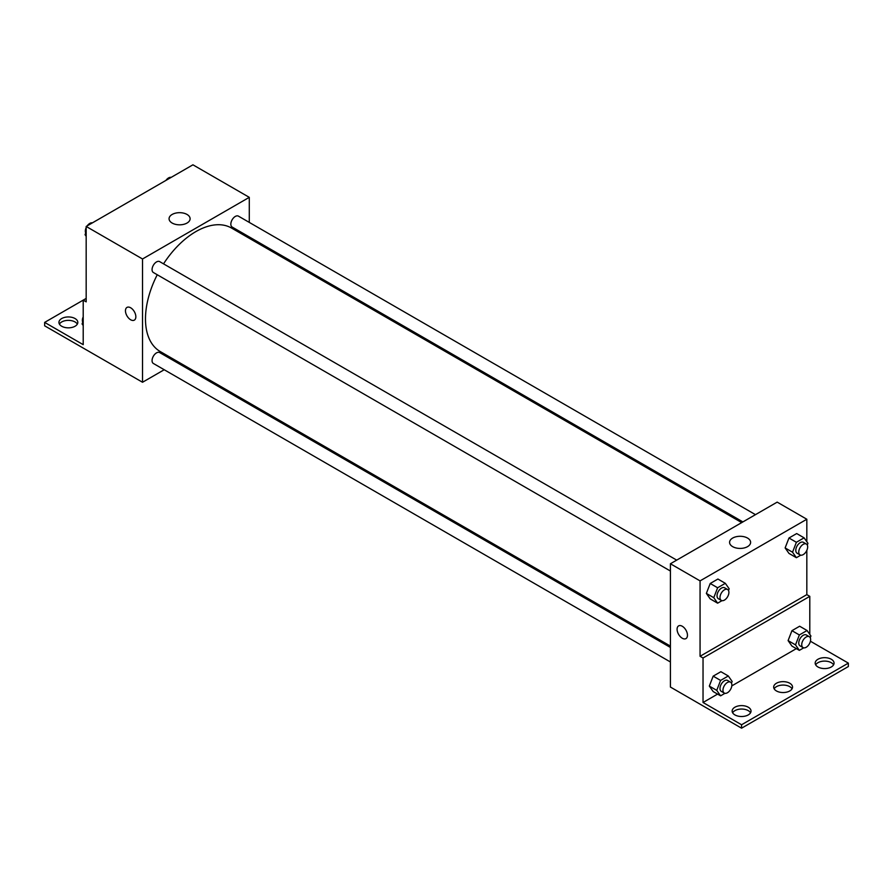 <?xml version="1.0" encoding="UTF-8"?>
<svg xmlns="http://www.w3.org/2000/svg" width="893" height="893" viewBox="0 0 893 893"><rect width="100%" height="100%" fill="white"/><g stroke="black" fill="none" stroke-linecap="round" stroke-linejoin="round"><path stroke-width="1.34" d="M86.174 298.418L83.205 300.137L83.205 344.653L44.65 322.395L83.205 300.137L86.174 301.845L86.174 226.454L192.933 164.814L249.281 197.342L249.281 222.402M126.985 307.415A7.345 4.242 -120 0 0 125.857 313.298A7.345 4.242 -120 0 0 130.657 319.772A7.345 4.242 60 0 1 125.857 313.298A7.345 4.242 60 0 1 126.985 307.415A7.345 4.242 60 0 1 134.33 311.657A7.345 4.242 60 0 1 134.33 320.129A7.345 4.242 60 0 1 130.657 319.772A7.345 4.242 -120 0 0 134.33 320.129M44.65 322.395L44.65 325.822L142.523 382.26L142.523 258.981L86.174 226.454M676.704 560.123L159.657 261.616A6.296 3.628 120 0 0 154.813 263.301A6.296 3.628 120 0 0 152.067 269.63A6.296 3.628 120 0 0 153.373 272.51L670.409 571.029M670.409 647.447L159.657 352.568A6.296 3.628 120 0 0 154.813 354.253A6.296 3.628 120 0 0 152.067 360.593A6.296 3.628 120 0 0 153.373 363.473L670.409 661.981M177.986 361.788L176.803 362.469M164.223 369.735L142.523 382.26M249.281 236.935L249.281 238.297M142.523 258.981L249.281 197.342M755.467 514.647L238.431 216.139A6.296 3.628 120 0 0 233.586 217.825A6.296 3.628 120 0 0 230.84 224.154A6.296 3.628 120 0 0 232.135 227.034L742.887 521.914M741.703 522.595L231.555 228.061A71.295 41.167 120 0 0 163.531 263.848M157.246 274.754A71.295 41.167 120 0 0 145.481 318.913A71.295 41.167 120 0 0 160.249 351.552L670.409 646.085M187.028 214.454A10.515 6.072 180 0 1 190.109 218.752A10.515 6.072 180 0 1 179.593 224.824A10.515 6.072 180 0 1 169.067 218.752A10.515 6.072 180 0 1 175.564 213.137A10.515 6.072 180 0 1 187.028 214.454M59.418 324.103A9.432 5.447 180 0 1 75.045 321.96A9.432 5.447 180 0 1 77.334 324.103M75.045 318.544A9.432 5.447 180 0 1 77.814 322.395A9.432 5.447 180 0 1 68.37 327.843A9.432 5.447 180 0 1 58.938 322.395A9.432 5.447 180 0 1 64.765 317.361A9.432 5.447 180 0 1 75.045 318.544M806.825 550.378L806.825 594.638L700.067 656.277L703.037 657.985L703.037 702.501L741.581 724.759L741.581 728.186L670.409 687.041L670.409 563.762L777.178 502.123L806.825 519.246L806.825 541.727M678.602 625.893A7.345 4.242 -120 0 0 677.474 631.775A7.345 4.242 -120 0 0 682.274 638.238A7.345 4.242 60 0 1 677.474 631.775A7.345 4.242 60 0 1 678.602 625.893A7.345 4.242 60 0 1 685.947 630.134A7.345 4.242 60 0 1 685.947 638.607A7.345 4.242 60 0 1 682.274 638.238A7.345 4.242 -120 0 0 685.947 638.607M700.067 656.277L700.067 580.885L670.409 563.762M785.126 547.934L788.977 553.414L785.126 547.934L788.977 538.01L785.126 547.934L792.538 552.22L796.389 542.285L804.102 537.843L807.953 543.324L807.283 545.054M796.69 533.556L788.977 538.01L796.69 533.556L804.102 537.843M706.363 593.41L710.214 598.89L706.363 593.41L710.214 583.486L706.363 593.41L713.775 597.696L717.626 587.761L725.328 583.319L729.179 588.8L728.509 590.53M717.916 579.032L710.214 583.486L717.916 579.032L725.328 583.319M700.067 580.885L806.825 519.246M747.541 538.066A10.515 6.072 180 0 1 750.622 542.352A10.515 6.072 180 0 1 740.107 548.425A10.515 6.072 180 0 1 729.581 542.352A10.515 6.072 180 0 1 736.078 536.749A10.515 6.072 180 0 1 747.541 538.066M806.825 594.638L809.795 596.345L809.795 634.387M810.42 641.23L848.35 663.119L848.35 666.546L741.581 728.186M848.35 663.119L741.581 724.759M774.142 688.804A9.432 5.447 180 0 1 789.78 686.672A9.432 5.447 180 0 1 792.069 688.804M815.666 664.838A9.432 5.447 180 0 1 824.63 661.099A9.432 5.447 180 0 1 833.582 664.838M732.628 712.781A9.432 5.447 180 0 1 741.581 709.042A9.432 5.447 180 0 1 750.544 712.781M809.795 596.345L703.037 657.985M709.321 686.081L713.172 691.562L709.321 686.081L713.172 676.146L709.321 686.081L716.744 690.356L720.595 680.433L728.297 675.979L732.148 681.459L731.479 683.19M720.885 671.703L713.172 676.146L720.885 671.703L728.297 675.979M788.095 640.605L791.946 646.085L788.095 640.605L791.946 630.67L788.095 640.605L795.507 644.88L799.358 634.956L807.06 630.503L810.922 635.983L810.241 637.714M799.648 626.227L791.946 630.67L799.648 626.227L807.06 630.503M796.355 648.631L731.802 685.891M717.581 694.107L703.037 702.501M789.78 683.245A9.432 5.447 180 0 1 792.538 687.097A9.432 5.447 180 0 1 783.105 692.544A9.432 5.447 180 0 1 773.673 687.097A9.432 5.447 180 0 1 779.489 682.062A9.432 5.447 180 0 1 789.78 683.245M817.955 666.982A9.432 5.447 180 0 1 815.186 663.119A9.432 5.447 180 0 1 824.63 657.672A9.432 5.447 180 0 1 834.062 663.119A9.432 5.447 180 0 1 828.235 668.154A9.432 5.447 180 0 1 817.955 666.982M734.917 714.913A9.432 5.447 180 0 1 732.148 711.062A9.432 5.447 180 0 1 741.581 705.615A9.432 5.447 180 0 1 751.024 711.062A9.432 5.447 180 0 1 745.197 716.097A9.432 5.447 180 0 1 734.917 714.913M721.979 600.654L717.626 603.177L713.775 597.696M727.594 589.503L724.625 587.795A6.296 3.628 120 0 0 719.78 589.48A6.296 3.628 120 0 0 717.034 595.81A6.296 3.628 120 0 0 718.329 598.69L721.298 600.409A6.296 3.628 120 0 0 727.594 596.77A6.296 3.628 120 0 0 727.594 589.503A6.296 3.628 120 0 0 722.738 591.188A6.296 3.628 120 0 0 719.992 597.529A6.296 3.628 120 0 0 721.298 600.409M717.626 603.177L710.214 598.89M717.626 587.761L710.214 583.486M800.753 555.178L796.389 557.701L792.538 552.22M806.357 544.027L803.387 542.319A6.296 3.628 120 0 0 798.543 544.004A6.296 3.628 120 0 0 795.797 550.334A6.296 3.628 120 0 0 797.103 553.213L800.072 554.933A6.296 3.628 120 0 0 806.357 551.294A6.296 3.628 120 0 0 806.357 544.027A6.296 3.628 120 0 0 801.512 545.712A6.296 3.628 120 0 0 798.766 552.053A6.296 3.628 120 0 0 800.072 554.933M796.389 557.701L788.977 553.414M796.389 542.285L788.977 538.01M724.949 693.325L720.595 695.837L716.744 690.356M730.552 682.174L727.594 680.466A6.296 3.628 120 0 0 722.738 682.152A6.296 3.628 120 0 0 719.992 688.481A6.296 3.628 120 0 0 721.298 691.361L724.268 693.068A6.296 3.628 120 0 0 730.552 689.441A6.296 3.628 120 0 0 730.552 682.174A6.296 3.628 120 0 0 725.708 683.859A6.296 3.628 120 0 0 722.962 690.189A6.296 3.628 120 0 0 724.268 693.068M720.595 695.837L713.172 691.562M720.595 680.433L713.172 676.146M803.722 647.849L799.358 650.361L795.507 644.88M809.326 636.698L806.357 634.99A6.296 3.628 120 0 0 801.512 636.676A6.296 3.628 120 0 0 798.766 643.005A6.296 3.628 120 0 0 800.072 645.885L803.03 647.592A6.296 3.628 120 0 0 809.326 643.965A6.296 3.628 120 0 0 809.326 636.698A6.296 3.628 120 0 0 804.47 638.383A6.296 3.628 120 0 0 801.724 644.713A6.296 3.628 120 0 0 803.03 647.592M799.358 650.361L791.946 646.085M799.358 634.956L791.946 630.67M86.174 236.299L85.047 234.703L86.174 231.812M88.853 224.902L96.69 220.37M86.174 235.35L85.047 234.703M86.174 227.637A6.296 3.628 120 0 0 85.337 231.108A6.296 3.628 120 0 0 85.717 232.973M92.247 222.837A6.296 3.628 120 0 0 87.201 225.862M167.616 179.426L175.463 174.894M171.021 177.361A6.296 3.628 120 0 0 165.964 180.375M83.205 325.543L82.078 323.947L83.205 321.056M83.205 324.594L82.078 323.947M83.205 316.881A6.296 3.628 120 0 0 82.368 320.353A6.296 3.628 120 0 0 82.759 322.217"/></g></svg>
